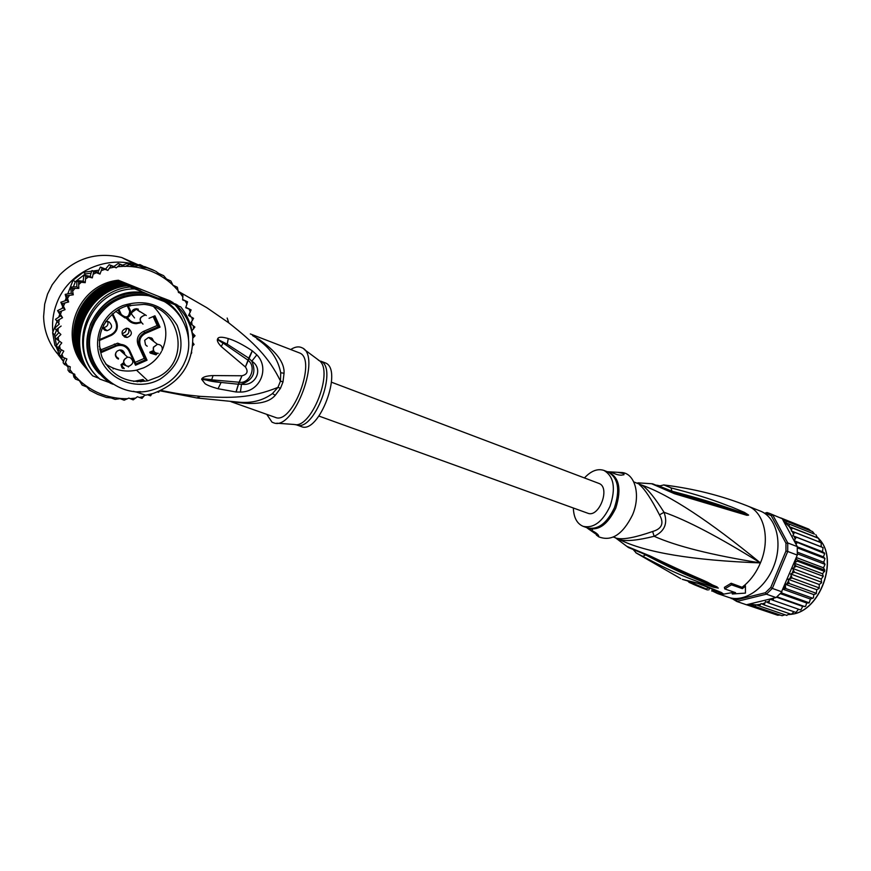 <?xml version="1.0" encoding="UTF-8"?>
<svg xmlns="http://www.w3.org/2000/svg" width="871" height="871" viewBox="0 0 871 871"><rect width="100%" height="100%" fill="white"/><g stroke="black" fill="none" stroke-linecap="round" stroke-linejoin="round"><path stroke-width="1.31" d="M93.045 325.917C77.552 361.454 116.039 401.596 152.469 389.892C166.601 385.777 176.998 377.328 183.683 364.546L185.381 360.736C196.857 333.92 177.826 300.092 147.765 295.628C124.215 292.917 106.556 301.704 94.787 321.998L93.045 325.917M101.635 374.584C88.962 359.854 85.761 343.326 92.021 324.992L93.752 321.083C105.467 300.887 123.04 292.144 146.48 294.855L163.955 301.41M103.453 325.275L106.142 321.671M102.343 327.616L104.76 330.218L107.035 330.697C112.326 328.726 112.958 325.765 108.951 321.802L105.739 321.432M107.786 321.41C108.527 324.894 107.1 326.963 103.518 327.605L102.386 327.507M124.401 352.483L121.896 350.218L119.741 349.957L117.258 351.035C114.515 353.942 114.776 356.577 118.042 358.939L118.423 359.102M118.304 358.983L116.692 358.003M154.004 341.661L151.38 337.915L148.375 337.534L144.684 340.321L145.511 344.829L147.232 346.223M147.101 346.114L146.252 345.591M152.109 338.351L153.862 341.552M128.396 328.552L126.567 328.236C121.341 330.174 120.699 333.103 124.64 337.023L127.057 337.48C132.109 335.422 132.675 332.504 128.777 328.715L128.396 328.552M128.331 328.519C129.801 332.189 128.603 334.529 124.716 335.531L122.637 335.204M122.571 305.645L119.251 307.234C99.817 317.403 91.836 342.869 101.994 361.966C111.902 381.182 137.204 389.642 156.78 380.801L160.024 379.201C179.949 365.657 185.665 347.725 177.161 325.395C164.369 304.904 146.176 298.318 122.571 305.645M129.561 310.882L127.22 305.732L122.953 307.278L118.902 309.281L121.254 314.442C126.143 318.492 128.962 317.425 129.703 311.252L130.302 310.424L128.07 305.492M127.22 305.732L144.009 304.382C180.983 307.626 191.021 360.942 158.38 376.827L147.874 380.801C126.992 383.828 111.728 376.032 102.07 357.415C95.712 337.36 101.319 321.323 118.902 309.281M106.414 350.327L106.044 349.347M123.203 350.969L123.192 351.808M104.161 350.164L104.585 351.122M139.698 341.802L138.663 341.552M146.818 332.842L146.317 331.927M122.103 333.963L125.468 331.851L126.981 328.247M122.767 351.002L122.245 350.36M120.906 349.968L121.113 351.209M152.479 340.507L151.913 338.688M149.583 337.48L149.768 338.438M118.543 358.362C115.897 357.034 115.07 354.998 116.083 352.265M131.586 312.711L136.312 309.27L140.144 311.905M149.366 337.447L153.165 341.029M134.526 317.948L131.641 314.268C131.456 310.805 133.111 308.965 136.638 308.726L138.402 309.205M124.673 353.724L124.695 354.486M105.456 363.828C114.939 370.317 125.282 372.429 136.497 370.164L143.628 367.834C151.434 364.318 157.379 358.874 161.483 351.525M162.169 350.196C168.985 334.159 166.23 319.744 153.906 306.962M128.538 305.362L130.127 305.95L131.401 305.405L130.04 305.002M128.004 366.321L128.309 366.974L128.962 366.245C133.742 363.773 134.058 360.844 129.877 357.458L127.645 357.186C122.659 359.581 122.288 362.521 126.524 366.005M122.931 363.163L120.993 364.742L122.071 367.889L124.281 368.553L122.005 366.114L122.256 364.187L125.348 365.374M153.459 350.567L149.779 352.167L150.193 353.071L156.061 354.835L156.715 354.192L156.061 354.835M153.133 316.554L157.161 325.504L143.432 331.437C137.89 334.508 136.126 339.015 138.13 344.949L144.259 358.384L135.136 362.369M157.161 325.504L158.696 326.571L144.902 332.537C139.327 335.64 137.553 340.169 139.567 346.135L145.718 359.647L147.036 360.202L135.538 365.232L135.865 363.958L129.681 350.469C127.438 346.212 123.878 344.176 118.979 344.35L101.624 351.263L101.276 352.548L99.697 349.162M125.968 317.915L129.104 320.964M126.349 346.386L117.661 343.174L100.938 349.804M144.259 358.384L145.718 359.647L135.865 363.958L145.729 359.647L139.6 346.146L138.13 344.949M160.024 327.126L158.707 326.571L154.33 316.848L154.929 315.781L160.024 327.126L145.403 333.451C140.307 336.282 138.674 340.43 140.525 345.885L147.036 360.202M153.59 316.358L158.729 326.581M155.582 353.778L151.173 352.298L153.764 351.165M151.445 352.526L153.938 351.438M150.117 352.907L155.778 354.606M122.659 368.357L124.03 368.313L123.791 367.78M122.789 367.399L121.679 364.459L122.332 363.806L123.813 364.23M128.549 305.383L131.009 305.286M68.09 367.322L66.555 365.461M63.42 361.193L60.066 355.618M59.315 354.181L56.223 346.93M52.881 332.123C51.901 322.161 53.207 312.504 56.8 303.141C67.927 272.863 104.291 255.399 135.495 264.577M57.268 353.517C48.482 342.706 43.931 330.359 43.615 316.478L44.682 304.121L47.546 294.071L52.216 284.73L59.783 274.833C77.127 257.576 97.792 251.817 121.744 257.533L138.249 264.828M63.365 361.367L56.267 351.982L60.589 356.577M60.164 357.132L58.335 354.933M256.869 338.863L257.163 339.069C270.195 347.79 278.045 359.026 280.723 372.755L280.473 381.041L277.947 387.399L272.46 393.572C262.737 400.682 251.24 403.523 237.968 402.086L197.565 398.058M178.261 291.295L206.873 307.735L228.757 322.858C254.201 342.869 268.725 357.045 280.473 381.041L282.988 381.988L284.044 373.234C284.686 362.674 276.259 351.351 258.785 339.276L252.557 335.585M258.785 339.276L257.435 339.265M231 401.694L275.28 417.372C292.438 425.429 317.414 359.135 299.526 352.94L250.325 333.931M282.988 381.988L280.484 388.281L275.29 395.26C268.606 403.142 254.909 405.353 234.212 401.89M280.484 388.281L277.947 387.399C250.554 398.33 231.621 398.276 200.265 396.359C182.442 394.574 178.544 393.877 161.004 390.48M252.361 350.861L245.415 366.996L221.234 346.549C218.338 343.468 217.064 341.116 217.391 339.483L217.772 338.569C218.708 336.805 222.214 336.794 228.267 338.558C234.778 340.485 242.78 344.568 252.263 350.806L256.836 354.845C269.847 367.998 260.451 392.102 240.418 392.081L235.987 391.983L218.044 388.738C211.468 386.887 207.146 385.189 205.055 383.675L201.658 379.31L201.909 378.667C203.226 376.827 206.95 375.793 213.09 375.575L241.986 375.771L239.09 382.238C249.16 384.394 257.5 367.344 247.919 360.126L218.61 339.962L227.222 344.187L248.779 358.144L245.415 366.996C248.453 371.514 247.299 374.432 241.986 375.771L238.502 384.242L241.507 384.122C253.145 380.039 256.575 372.396 251.795 361.182C264.294 369.01 255.029 387.007 241.507 384.122L240.418 392.081M290.74 349.532C294.855 346.865 298.492 346.223 301.649 347.605L301.954 347.758C321.932 355.314 294.387 430.089 274.223 423.034L272.013 422.163L266.776 414.367M276.76 423.208L294.344 424.482C310.925 429.229 333.724 372.102 319.668 360.899L304.131 349.369M318.318 360.115L319.668 360.899M301.312 426.583C318.873 434.76 343.577 369.25 325.308 362.891L320.691 361.127C338.558 367.965 313.8 432.985 296.445 424.863L301.312 426.583M252.263 350.806L248.779 358.144L251.795 361.182L256.836 354.845M236.106 391.994L238.502 384.242L221.114 382.445C214.124 381.955 208.18 380.834 203.259 379.081L238.992 382.227L235.987 391.983M218.044 388.738L221.114 382.445L201.658 379.31M201.909 378.667L211.707 379.647L213.09 375.575M221.234 346.549L223.02 343.174L217.391 339.483M217.772 338.569L218.763 339.908L227.222 344.187L228.267 338.558M56.463 330.316L54.612 335.074L56.844 347.703L54.851 345.221L52.641 332.722L57.083 321.323M85.565 273.919L83.91 275.007L90.181 276.445L91.041 273.178L85.565 273.919L83.213 272.318L91.629 271.175M67.796 293.767L73.077 280.179L83.213 272.318M73.077 280.179L75.298 281.877L73.349 286.907L76.844 286.799L76.757 280.549L75.298 281.877M78.575 281.954L85.216 282.683L83.159 281.181L83.91 275.007L76.757 280.549L78.575 281.954L78.836 288.366L76.844 286.799M54.612 335.074L52.641 332.722M192.023 324.796L191.653 321.671M191.925 330.74L194.875 327.017L190.335 323.511L193.558 318.351L190.749 316.706L189.453 313.789M154.809 270.794L147.253 267.865L142.909 267.408L140.373 266.134L144.836 266.668L141.603 266.265M137.378 264.947L139.959 264.588L142.964 266.08M144.836 266.668L153.22 270.021L147.253 267.865M93.164 270.968L98.793 270.195M91.041 273.178L91.967 270.576L97.955 272.231L100.372 267.07L105.565 269.074L109.169 264.686L113.872 266.515L118.195 263.467L122.561 265.165L127.297 263.423L131.445 265.045L136.322 264.544L140.373 266.134M178.381 292.068L182.932 294.224L178.446 292.482L177.357 287.256L173.144 285.612L170.89 281.028L166.84 279.439L163.639 275.661L159.622 274.082L155.713 271.24M58.738 317.055L59.794 314.333M62.135 308.323L62.745 306.766M65.075 300.756L66.131 298.034M58.673 324.622L54.623 328.258L60.883 334.497L56.365 338.895L61.776 342.902L57.932 347.801L63.79 351.111L60.687 356.413L66.893 358.972L64.574 364.579L70.268 366.822L69.517 372.178L74.732 374.236L75.429 379.059L80.317 381.008L82.179 385.113L86.85 386.974L89.669 390.252L97.737 394.378L106.371 397.47L111.107 397.916L115.146 399.397L120.046 398.646L124.172 400.203L128.843 398.08L133.176 399.865L137.411 396.719L142.027 398.395L144.836 394.933M71.226 292.362L70.605 287.147L73.349 286.907M58.901 332.635L54.797 337.012L56.365 338.895M59.576 341.312L56.343 345.82L57.932 347.801M56.844 347.703L60.393 351.862L59.25 354.584L60.687 356.413M61.46 349.837L60.393 351.862M64.541 358.057L63.115 362.695L64.574 364.579M68.221 366.081L68.014 370.229L69.517 372.178M75.505 379.125L73.872 377.056L73.131 373.659M82.179 385.113L79.37 380.66M68.667 301.965L62.287 303.631L65.064 309.641L63.213 307.844L60.828 302.248L66.784 300.245L65.205 294.376L66.74 295.759L68.667 301.965L66.784 300.245M71.357 293.189L73.284 294.823L66.697 295.694M78.836 288.366L72.151 288.41L73.284 294.823M142.909 267.408L138.413 265.59L133.982 266.352L129.322 264.468L125.032 266.493L120.144 264.523L116.246 267.854L111.02 265.742L107.852 270.435L102.179 268.17L99.991 274.071L93.687 271.687L92.304 277.893L85.772 276.292L85.216 282.683M102.19 268.17L100.372 267.07M120.144 264.523L118.195 263.467M65.064 309.641L58.999 312.079L62.538 317.719L60.72 315.835L55.494 319.341L59.337 324.088M62.538 317.719L56.898 320.876M61.133 326.048L56.016 329.869M191.457 353.419L191.729 352.232M192.72 345.7L194.081 344.437L192.894 342.728M192.85 338.057L195.05 335.76L192.317 332.94M193.558 318.351L188.561 315.476L191.119 309.924M185.871 307.321L191.097 309.902L185.73 307.724L187.559 301.834M182.67 299.493L187.537 301.812L182.627 299.929L182.954 294.235M157.575 391.95L158.729 392.2L159.295 391.242M150.596 395.815L151.783 393.877L148.451 395.107L150.596 395.815M60.828 302.248L62.287 303.631M60.72 315.835L57.573 310.62L63.213 307.844M57.573 310.62L58.999 312.079M59.032 323.718L55.494 319.341M65.205 294.376L70.878 293.266M70.605 287.147L72.151 288.41M148.451 395.107L147.743 394.824M86.262 368.313L84.672 366.495C57.257 337.055 77.802 284.12 118.358 280.233L170.476 301.192M190.749 316.706L188.572 315.454M172.959 285.209L177.357 287.256M166.492 279.014L170.89 281.028M158.87 273.527L163.639 275.661M76.757 280.549L83.159 281.181M83.91 275.007L85.772 276.292M92.304 277.893L90.181 276.445M91.967 270.576L93.73 271.708M99.991 274.071L97.955 272.231M96.964 272.362L97.781 272.667M107.852 270.435L105.565 269.074M109.169 264.686L111.02 265.742M116.246 267.854L113.872 266.515M125.032 266.493L122.561 265.165M127.297 263.423L129.311 264.457M133.982 266.352L131.445 265.045M136.322 264.544L138.402 265.59M168.582 302.041L180.776 306.908C187.733 315.683 191.718 325.569 192.741 336.544C193.21 364.328 180.003 383.316 153.133 393.485L145.62 395.194L135.974 391.917M140.416 391.623L135.299 391.939L133.546 391.297M188.517 339.309C188.441 326.375 183.933 314.845 174.984 304.73L145.588 293.309C119.86 290.87 101.504 301.17 90.497 324.197C83.039 348.52 89.669 368.193 110.388 383.218L113.045 384.231M109.278 382.5L99.795 379.059L97.117 376.599C66.827 347.496 87.024 291.066 129.931 287.005L145.098 293.015C100.829 283.532 67.698 342.194 99.446 373.92M98.891 378.275L92.685 375.847C64.127 344.883 85.336 290.076 127.362 285.753L141.864 291.556L129.931 287.005M90.53 373.289L90.486 373.278C62.102 342.597 83.453 288.214 124.771 284.175L140.481 290.729L127.188 285.655C85.216 289.771 63.997 345.243 92.544 375.684L92.685 375.847M91.629 374.574L91.586 374.552C63.158 344.252 84.269 289.041 126.055 284.959M125.892 284.861C84.378 288.922 62.93 343.577 91.444 374.388L91.586 374.552M89.441 372.026L85.837 367.344C62.734 336.337 84.531 287.495 123.497 283.391L137.77 289.107L124.607 284.066C85.467 288.203 63.561 337.284 86.762 368.433L90.486 373.278M87.307 369.533L87.274 369.522C59.446 339.407 80.001 286.069 120.993 281.856L136.442 288.301L123.334 283.293C82.277 287.201 61.046 341.606 89.267 371.852L89.408 372.015M122.082 282.52C80.894 286.766 60.241 340.354 88.2 370.6L88.33 370.763C60.23 340.648 81.362 286.505 122.245 282.618M86.218 368.302C58.433 338.743 79.25 284.861 119.763 281.104L133.818 286.722L120.84 281.758C80.143 285.546 59.228 339.679 87.133 369.369L87.274 369.522M118.358 280.233L119.763 281.104M168.419 301.91L177.782 305.198L165.577 300.299M170.215 300.865L157.662 296.064L171.5 301.606L159.088 296.891L173.002 302.466L160.525 297.73L176.508 304.654M174.984 304.73L176.443 305.286C185.414 313.756 190.847 324.175 192.741 336.544M165.414 300.168L176.236 304.317M134.58 288.889C90.889 288.649 66.359 346.342 97.117 376.599M176.443 305.286L180.776 306.908M143.769 380.126L137.183 381.738M165.751 301.214C172.796 305.961 178.283 312.036 182.213 319.417M158.359 298.688L146.764 295.019M124.477 295.933C109.027 300.56 98.205 310.207 92.032 324.861C86.392 340.779 88.341 355.706 97.868 369.652M331.492 382.206L599.161 483.514C610.625 487.836 598.987 518.125 587.762 513.215L318.971 416.077M810.879 530.907L808.745 529.122L780.59 517.853M765.152 513.661L767.003 512.54L769.539 513.389L782.212 518.713L783.062 519.976L785.903 521L786.295 522.948L814.472 534.108L812.556 531.582M814.472 534.108L789.224 524.124L789.126 526.563L792.109 527.913L791.282 530.951L794.483 532.29L792.882 535.741L796.312 537.178L794.123 540.728L797.564 542.513L795.887 544.027L783.399 520.912L789.104 526.454M789.126 526.563L817.379 537.712L815.844 534.663M782.147 615.71L784.891 614.795M777.64 615.231L780.133 615.035M746.447 604.746L774.711 614.229M782.212 518.713L769.539 513.389M782.016 615.688L754.972 606.401L756.278 604.866L748.744 604.191L776.039 597.571L781.102 592.792L797.292 555.099L797.281 546.618L787.743 542.938L772.751 514.957L771.227 515.632L785.969 543.243L787.743 542.938L787.722 551.463L785.958 551.027L770.77 587.468L765.359 592.737L736.169 599.956L736.79 601.469L731.15 598.05M736.169 599.956L732.555 598.301M765.957 513.422L771.227 515.632M770.77 587.468L772.327 588.415L766.393 594.174L765.359 592.737M797.292 555.099L787.722 551.463L772.327 588.415L781.962 591.845M785.969 543.243L785.958 551.027M731.226 598.649L730.911 597.996M776.039 597.571L766.393 594.174L736.79 601.469L746.403 604.757L748.744 604.191M764.575 513.269L767.003 512.54M797.281 546.618L795.887 544.027M782.866 519.747L783.399 520.912M773.285 598.235L773.415 600.424L769.79 599.106L768.853 603.059L765.478 601.513L764.205 604.953L761.058 603.516L759.556 606.064L756.278 604.866M800.895 609.874L802.703 606.401L805.588 606.347L806.709 603.015L809.159 602.939L810.433 599.052L813.427 597.865L813.808 594.599L816.279 593.652L816.758 589.711L819.186 588.361L819.252 584.495L821.582 582.753L821.222 579.041L823.247 576.286L796.323 566.226L792.654 568.415L794.483 572.203L790.65 573.956L792.066 577.985L788.135 579.269L789.137 583.461L785.152 584.234L785.74 588.524L783.356 588.502M796.323 566.226L794.853 564.68L794.254 566.999M823.247 576.286L822.572 573.804L824.304 571.3L797.411 561.164L794.036 563.091L794.853 564.68M795.887 558.453L797.575 560.151L824.804 570.102L823.498 567.816L825.044 564.343L797.368 553.793M777.574 615.209L747.329 604.67M754.972 606.401L752.119 605.095L750.541 605.944M786.295 522.948L789.224 524.124M808.745 529.122L781.374 518.245M812.48 531.55L785.903 521M797.303 546.803L823.411 556.863L824.685 553.564L797.564 542.513M824.336 552.889L822.496 551.735L823.051 547.609L796.312 537.178M794.123 540.728L822.496 551.735M800.503 609.907L773.415 600.424M776.529 597.168L802.703 606.401M804.88 606.641L776.965 596.787M780.307 593.63L806.709 603.015M808.996 602.732L781.102 592.792M783.051 589.242L810.433 599.052M812.785 598.235L785.74 588.524M785.152 584.234L813.808 594.599M816.16 593.26L789.137 583.461M788.135 579.269L816.758 589.711M819.056 587.871L792.066 577.985M819.252 584.495L790.65 573.956M821.44 582.187L794.483 572.203M792.654 568.415L821.222 579.041M794.036 563.091L822.572 573.804M796.279 557.505L823.498 567.816M825.044 564.343L823.748 562.252L825 558.496L797.368 547.87M797.433 552.203L823.748 562.252M825 558.496L823.411 556.863M759.556 606.064L786.84 615.416M786.622 615.394L789.496 613.696M791.478 614.349L764.205 604.953M791.282 614.316L793.982 611.801M796.148 612.509L768.853 603.059M795.942 612.487L798.478 609.199M791.282 530.951L819.578 542.056L818.762 538.42L792.109 527.913M818.762 538.42L817.379 537.712M823.051 547.609L821.222 546.803L821.179 542.764L794.483 532.29M792.882 535.741L821.222 546.803M821.179 542.764L819.578 542.056M617.223 538.343C623.582 539.748 635.384 537.472 652.629 531.495L654.143 536.286C676.408 546.237 711.836 555.121 760.416 562.916C692.674 560.38 645.716 552.606 619.531 539.606L615.906 538.104L619.531 539.606C625.966 541.544 637.507 540.445 654.143 536.286C664.725 531.299 668.024 523.297 664.029 512.29C654.959 497.874 647.589 488.827 641.905 485.136L635.961 482.774M652.629 531.495C661.982 528.773 664.268 523.231 659.489 514.859L664.029 512.29C687.11 520.346 719.239 537.222 760.416 562.916C709.059 520.814 669.559 494.891 641.905 485.136L635.786 482.708M573.336 508C573.728 517.69 577.048 523.819 583.265 526.389C593.674 528.479 602.601 521.773 610.027 506.28C615.993 488.293 613.946 476.328 603.897 470.405L608.176 472.06C618.16 477.885 620.272 489.698 614.523 507.488L614.36 507.88C606.945 523.34 598.018 530.025 587.587 527.924L587.217 527.793M584.452 477.939C591.039 470.873 597.517 468.358 603.897 470.405M616.374 474.347L611.703 472.528M622.983 473.378L624.05 474.227C622.079 475.86 618.083 475.348 612.063 472.681L610.941 471.93L617.757 472.322L622.983 473.378M587.827 528.479L588.927 529.165C594.926 531.822 598.181 534.108 598.715 536.024L588.339 528.86M701.623 587.729L706.871 589.188L692.783 583.189L688.972 582.307L698.117 586.314M697.41 586.031L690.507 582.993M689.048 582.111L687.698 580.957L682.243 579.324L700.044 583.733L721.308 592.476L723.692 594.131L717.628 593.587L728.537 597.343C744.28 602.917 765.609 588.382 774.09 565.431C782.779 542.546 776.279 517.472 760.764 511.233L748.178 506.236C764.292 512.3 770.552 539.541 760.416 562.916C756.659 571.779 751.564 579.063 745.13 584.789L745.424 586.194L742.353 588.633L731.498 584.833L724.705 588.905L735.56 592.672L732.304 594L732.021 592.607L733.632 592.008M706.925 589.776L702.331 588.001M619.368 472.409L622.427 472.583C635.351 474.064 640.806 495.686 632.542 514.892C622.754 534.522 611.486 541.827 598.758 536.819L596.33 534.99M592.182 529.176L592.443 529.72M689.407 581.251L688.972 582.307M707.568 587.511L706.871 589.188M702.124 585.17L696.909 582.917M693.283 581.98L692.783 583.189M707.448 587.783L708.95 588.077M709.473 588.295L708.798 589.939M712.369 589.46L711.716 591.05M748.341 514.957L744.661 513.487L748.341 514.957M658.966 485.996L671.955 491.2C713.948 502.24 723.072 506.476 732.359 509.263L744.661 513.487L744.422 512.398L748.581 515.044M748.592 515.142L746.883 515.305L746.284 514.434L702.734 500.781L674.883 492.779M659.489 514.859C651.236 498.8 644.507 488.707 639.303 484.581M626.641 546.259L650.713 556.231C689.821 575.002 699.533 578.409 707.59 582.264L718.052 588.023L701.569 581.425C692.543 577.255 681.786 573.967 645.705 554.936L640.599 552.464M718.346 588.045L714.318 586.662L713.414 587.185L699.74 582.492C690.355 578.486 679.238 575.775 642.863 556.373L646.01 554.664M683.561 572.693L717.171 586.934M656.592 485.158L658.193 485.898M657.518 485.343L659.097 485.92M746.883 515.305L674.47 493.715L673.109 492.311M674.47 493.715L651.584 483.71M676.266 494.227L675.003 492.812L652.564 483.797L637.899 482.839M670.191 485.768L663.822 484.951L671.073 487.891L672.085 492.017M671.073 487.891C713.512 498.985 722.462 503.95 731.88 507.107L744.422 512.398M664.377 484.995L663.593 484.929M721.308 592.476L718.466 592.313L720.742 594.403M649.058 555.404L647.414 555.35M650.713 556.231L649.037 556.188M615.405 537.766L628.361 547.5L647.578 555.437L683.528 572.683M642.863 556.373L635.786 552.726M718.281 588.099L713.414 587.185M742.353 588.633L742.059 587.261L731.172 583.254L731.498 584.833M724.705 588.905L724.4 587.337L731.172 583.254M742.059 587.261L745.13 584.789M745.424 586.194L745.434 593.107L732.304 594M121.254 314.442L120.274 314.725L124.989 317.948C129.354 317.49 131.183 315.139 130.487 310.882M124.989 317.948L120.274 314.725L118.021 309.793L120.274 314.725L115.723 311.285M143.029 324.099L142.996 324.088C138.805 320.082 139.447 317.12 144.945 315.193C139.24 317.033 138.587 319.995 142.953 324.077M153.416 347.191C152.719 351.013 154.341 353.071 158.282 353.354C154.483 353.136 152.915 351.111 153.557 347.289L157.433 344.285L153.416 347.191M162.071 350.458C162.79 346.756 161.244 344.698 157.433 344.285L148.549 337.502M146.317 315.498L136.312 309.27M135.538 365.232L128.962 350.915C126.034 345.918 121.755 344.317 116.137 346.125L101.276 352.548M99.294 339.723L110.878 334.736C116.039 331.884 117.683 327.703 115.789 322.183L112.109 314.148M127.591 317.48C130.596 322.314 134.809 323.849 140.242 322.096M149.061 318.307L154.929 315.781M99.229 340.572L111.14 335.444C116.779 332.33 118.565 327.768 116.507 321.747L112.762 313.582M143.432 331.437L144.902 332.537C139.36 335.651 137.585 340.18 139.6 346.146L140.525 345.885M136.224 323.674C131.935 323.5 128.745 321.541 126.676 317.795C128.734 321.53 131.924 323.489 136.224 323.674L140.492 322.814L140.264 322.118M114.341 344.012L116.137 346.125M128.962 350.915L129.67 350.447M145.403 333.451L144.913 332.548L158.707 326.571M115.789 322.183L116.507 321.726M110.878 334.736L111.14 335.444M117.661 343.174L118.979 344.35L101.624 351.274L99.327 346.331M275.29 395.26L272.46 393.572M160.199 390.85L196.933 397.971L200.265 396.359M227.157 318.046L228.757 322.858M284.044 373.234L280.723 372.755M56.267 351.982L57.072 353.005M64.9 303.086L63.485 306.091M69.397 295.454L67.59 298.252M74.895 288.486L72.718 291.023M81.286 282.302L78.782 284.534M88.461 277.011L85.674 278.894M96.289 272.71L93.273 274.213M105.043 269.335L101.439 270.554M114.449 267.136L109.604 268.094M124.477 266.276L117.737 266.689M61.493 311.23L60.502 314.398M59.228 319.755L58.673 323.032M58.139 328.498L58.041 331.807M58.248 337.306L58.597 340.605M59.555 346.005L60.339 349.227M62.015 354.464L63.235 357.556M65.597 362.532L67.437 365.798M69.985 369.696L72.924 373.583M75.058 376.076L79.751 380.801M193.525 337.491L193.678 334.29M193.569 328.966L193.286 325.765M192.48 320.495L191.783 317.338M190.292 312.199L189.181 309.161M187.015 304.24L185.305 300.985M182.943 297.076L180.177 293.168M178.163 290.653L173.677 285.83M172.904 285.078C159.687 272.895 143.911 266.624 125.566 266.265M139.382 397.503L143.759 396.512M130.106 398.646L135.8 398.091M80.557 381.531C94.155 393.126 109.844 398.864 127.623 398.733M113.078 368.945L113.448 368.226L113.099 368.956M795.593 541.555L795.985 543.82M773.208 598.453L771.368 599.683M785.011 586.488L783.53 588.469M788.222 581.458L786.927 583.624M790.977 576.058L789.877 578.366M793.22 570.374L792.338 572.791M795.985 558.616L795.463 561.839M797.575 560.151L797.411 561.164M824.304 571.3L824.467 570.309M760.209 604.332L756.823 604.833M764.4 603.135L761.896 603.93M768.799 601.175L766.785 602.155M794.221 536.318L794.896 538.55M792.142 531.321L793.285 533.803M789.213 526.607L791.282 529.731M791.249 614.305L788.56 614.567L791.195 614.284M792.044 614.153C819.992 610.909 838.719 559.618 819.361 539.345M818.283 538.136L817.194 537.059M712.108 590.092L718.466 592.313L717.878 591.561M712.249 589.754L716.768 591.159M607.403 471.755C619.074 476.361 621.883 488.435 615.83 507.978L615.666 508.37C607.294 525.311 597.637 531.724 586.727 527.619M689.244 581.218L688.917 582.024M732.021 592.607L723.692 594.131L720.208 592.422M700.044 583.733L698.27 583.428M686.99 580.707L698.444 583.516L720.263 592.411M680.73 578.605L636.331 553.074L633.478 549.884M147.765 295.628L146.48 294.855M107.035 330.697L103.518 327.605M120.644 314.66L119.991 314.159M127.057 337.48L124.716 335.531M119.741 349.957L127.645 357.186C122.865 359.669 122.517 362.619 126.589 366.038L128.941 366.245M147.874 380.801L136.497 370.164M135.658 264.555L121.744 257.533L138.239 264.828M295.432 424.58L296.445 424.863M59.206 355.782L58.629 354.998M58.455 354.334L59.424 354.802M144.423 380.736L140.623 381.748M143.084 379.473L133.59 381.422M824.565 571.626L824.772 570.276M817.183 537.026L818.348 538.169M819.328 539.269C838.991 559.509 820.112 611.192 791.957 614.197M711.836 590.767L717.628 593.587M633.783 481.935L636.331 482.926M583.265 526.389L587.587 527.924M624.05 474.227L623.788 474.88M699.021 586.684L702.396 588.034M698.346 586.412L692.957 584.147M707.492 589.994L704.432 588.829M607.327 471.723L610.941 471.93M617.757 472.322L622.427 472.583M586.673 527.597L588.306 528.839M596.559 535.142L598.758 536.819M747.743 506.051C721.482 495.61 693.512 488.577 663.822 484.951L658.737 486.149M616.037 537.995L613.38 537.059M656.701 485.18L659.434 485.724"/></g></svg>
